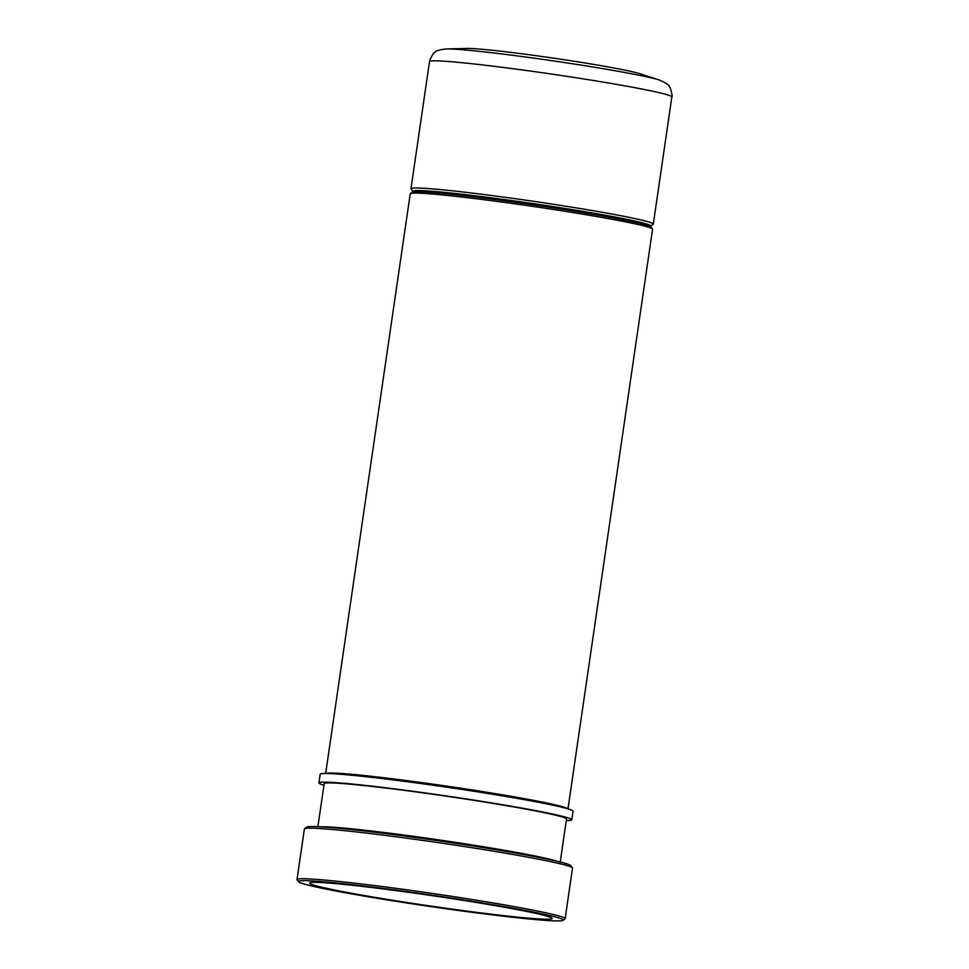 <?xml version="1.0" encoding="UTF-8"?>
<svg xmlns="http://www.w3.org/2000/svg" width="969" height="969" viewBox="0 0 969 969"><rect width="100%" height="100%" fill="white"/><g stroke="black" fill="none" stroke-linecap="round" stroke-linejoin="round"><path stroke-width="1.45" d="M560.239 862.022L566.514 819.023A122.445 5.257 -171.7 0 0 499.205 804.44A122.445 5.257 -171.7 0 0 371.454 786.38A122.445 5.257 -171.7 0 0 324.179 783.679L317.905 826.666M567.991 808.849L652.561 229.181A122.445 5.257 -171.7 0 0 652.476 228.95A122.445 5.257 -171.7 0 0 582.902 214.197A122.445 5.257 -171.7 0 0 457.501 196.537A122.445 5.257 -171.7 0 0 410.371 193.63A122.445 5.257 -171.7 0 0 410.226 193.836L325.657 773.492M325.875 773.492A122.445 5.257 8.3 0 1 372.895 776.472A122.445 5.257 8.3 0 1 497.412 793.986A122.445 5.257 8.3 0 1 567.786 808.788M410.371 193.63L412.273 192.213A120.774 5.184 8.3 0 1 458.761 195.084A120.774 5.184 8.3 0 1 582.442 212.502A120.774 5.184 8.3 0 1 651.059 227.049L652.476 228.95M511.584 917.134A133.807 5.741 -171.7 0 0 563.086 920.32A133.807 5.741 -171.7 0 0 431.665 895.09A133.807 5.741 -171.7 0 0 298.513 881.717A133.807 5.741 -171.7 0 0 374.543 897.839A133.807 5.741 -171.7 0 0 511.584 917.134M356.871 885.787A122.591 5.269 8.3 0 1 484.766 903.859A122.591 5.269 8.3 0 1 552.148 918.467A122.591 5.269 8.3 0 1 430.079 905.979A122.591 5.269 8.3 0 1 309.535 883.074A122.591 5.269 8.3 0 1 356.871 885.787M304.545 828.761L306.761 827.102A133.528 5.729 8.3 0 1 358.167 830.288A133.528 5.729 8.3 0 1 494.917 849.547A133.528 5.729 8.3 0 1 570.789 865.62L572.437 867.836A135.49 5.814 -171.7 0 0 495.462 851.521A135.49 5.814 -171.7 0 0 356.701 831.983A135.49 5.814 -171.7 0 0 304.545 828.761A135.49 5.814 -171.7 0 0 304.387 828.992L297.011 879.561A135.49 5.814 8.3 0 1 349.324 882.553A135.49 5.814 8.3 0 1 490.677 902.527A135.49 5.814 8.3 0 1 565.145 918.673A135.49 5.814 8.3 0 1 564.988 918.903L563.086 920.32M298.513 881.717L297.095 879.816A135.49 5.814 8.3 0 1 297.011 879.561M565.145 918.673L572.522 868.103A135.49 5.814 -171.7 0 0 572.437 867.836M331.374 773.662A118.812 5.099 8.3 0 1 375.1 776.92A118.812 5.099 8.3 0 1 562.48 807.371M566.284 820.573A127.763 5.487 -171.7 0 0 571.771 819.798A127.763 5.487 -171.7 0 0 446.14 795.924A127.763 5.487 -171.7 0 0 318.91 782.904A127.763 5.487 -171.7 0 0 323.949 785.229M571.771 819.798L573.03 811.162A127.763 5.487 -171.7 0 0 447.387 787.288A127.763 5.487 -171.7 0 0 320.17 774.279L318.91 782.904M466.755 48.45A90.214 3.876 8.3 0 1 553.759 58.176A90.214 3.876 8.3 0 1 639.915 73.705L659.259 79.991A110.89 4.76 8.3 0 0 485.76 52.06A110.89 4.76 8.3 0 0 446.43 48.947L466.755 48.45M412.939 191.511L411.05 188.979A122.445 5.257 8.3 0 1 410.965 188.737A122.445 5.257 8.3 0 1 458.252 191.45A122.445 5.257 8.3 0 1 585.991 209.498A122.445 5.257 8.3 0 1 653.3 224.093A122.445 5.257 8.3 0 1 653.154 224.299L650.623 226.189A120.217 5.16 -171.7 0 0 586.972 212.041A120.217 5.16 -171.7 0 0 459.27 193.933A120.217 5.16 -171.7 0 0 412.939 191.511A120.217 5.16 -171.7 0 0 413.375 191.874M320.993 826.836A122.445 5.257 8.3 0 1 365.059 830.251A122.445 5.257 8.3 0 1 557.223 861.296M653.3 224.093L671.856 96.912A122.445 5.257 -171.7 0 0 604.547 82.329A122.445 5.257 -171.7 0 0 476.796 64.269A122.445 5.257 -171.7 0 0 429.521 61.568L429.812 60.102C432.453 54.627 434.027 52.144 434.536 52.641C435.36 50.933 439.32 49.698 446.43 48.947M671.856 96.912C672.559 96.912 672.062 94.017 670.366 88.24L669.591 86.931C669.288 85.066 665.848 82.753 659.259 79.991M410.965 188.737L429.521 61.568"/></g></svg>
